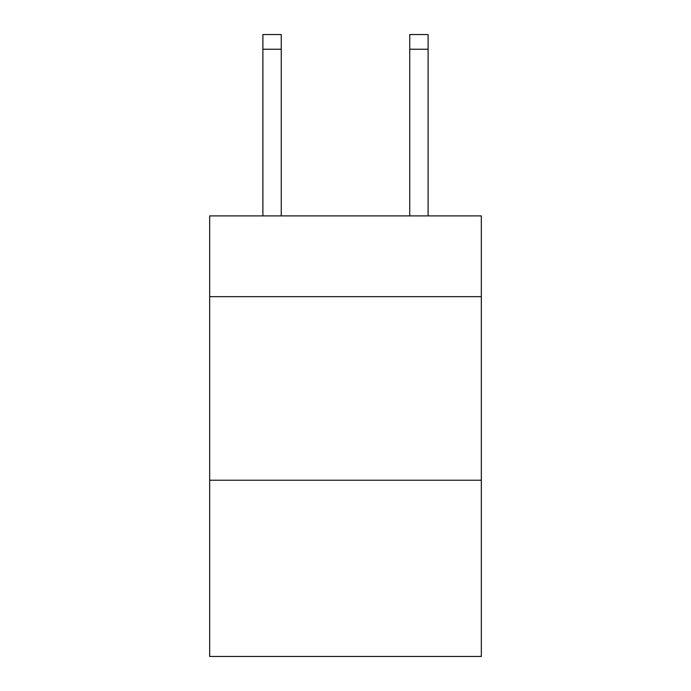 <?xml version="1.0" encoding="UTF-8"?>
<svg xmlns="http://www.w3.org/2000/svg" width="691" height="691" viewBox="0 0 691 691"><rect width="100%" height="100%" fill="white"/><g stroke="black" fill="none" stroke-linecap="round" stroke-linejoin="round"><path stroke-width="1.04" d="M481.333 296.672L481.333 215.903L209.667 215.903L209.667 296.672L481.333 296.672L481.333 656.45L209.667 656.45L209.667 296.672M481.333 480.236L209.667 480.236M409.746 215.903L409.746 34.55L428.1 34.55L428.1 215.903M409.746 34.55L428.1 34.55L409.746 34.55M281.254 215.903L281.254 49.234L262.9 49.234L262.9 34.55L281.254 34.55L281.254 49.234M262.9 215.903L262.9 49.234M281.254 34.55L262.9 34.55M409.746 49.234L428.1 49.234"/></g></svg>
